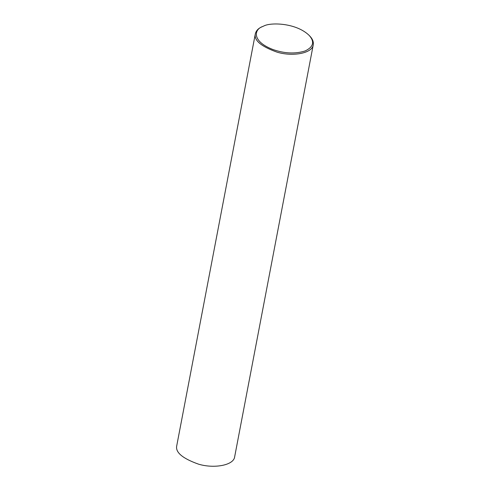 <?xml version="1.0" encoding="UTF-8"?>
<svg xmlns="http://www.w3.org/2000/svg" width="490" height="490" viewBox="0 0 490 490"><rect width="100%" height="100%" fill="white"/><g stroke="black" fill="none" stroke-linecap="round" stroke-linejoin="round"><path stroke-width="0.73" d="M309.306 35.55L309.962 36.248C312.608 39.071 313.704 41.919 313.251 44.804C312.449 53.288 292.775 56.907 277.077 52.16C261.06 46.446 253.814 40.309 255.339 33.755C256.16 30.717 258.23 28.469 261.55 27.011L263.834 25.995C270.707 22.209 296.475 22.84 309.306 35.55C314.843 41.883 313.422 47.028 305.031 50.991C295.151 54.041 284.451 53.551 272.924 49.521C251.584 41.289 254.12 29.498 262.413 26.601M313.251 44.804L234.661 456.79C233.859 465.273 214.185 468.893 198.487 464.146C182.47 458.432 175.224 452.295 176.749 445.741L255.339 33.755"/></g></svg>
